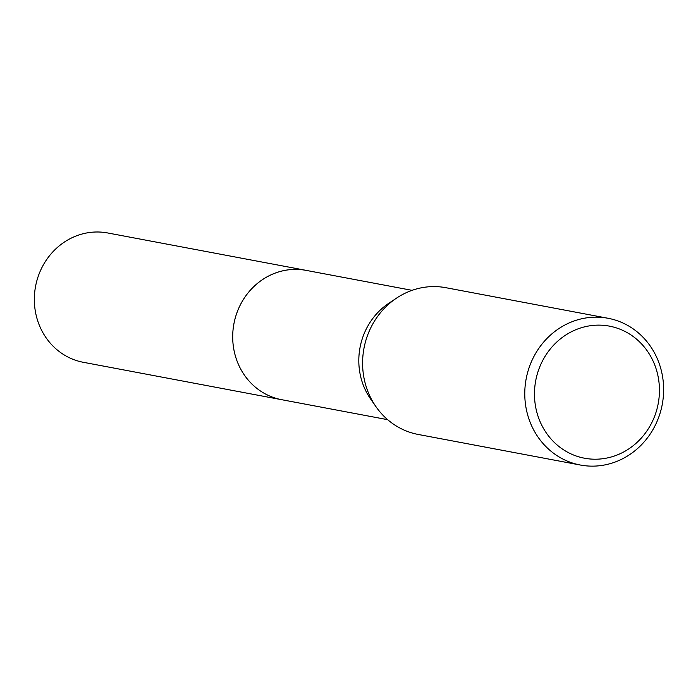 <?xml version="1.0" encoding="UTF-8"?>
<svg xmlns="http://www.w3.org/2000/svg" width="698" height="698" viewBox="0 0 698 698"><rect width="100%" height="100%" fill="white"/><g stroke="black" fill="none" stroke-linecap="round" stroke-linejoin="round"><path stroke-width="1.05" d="M282.707 399.893A65.813 61.023 -79.3 0 1 281.695 399.71A65.804 61.014 -79.3 0 1 235.287 317.913A65.804 61.014 -79.3 0 1 306.082 270.37L412.056 290.342M282.411 399.832A65.813 61.014 -79.3 0 1 235.278 317.913A65.813 61.014 -79.3 0 1 306.797 270.501M580.37 465.034L418.189 434.453A74.677 69.233 -79.3 0 1 376.065 406.812L370.682 399.116A65.804 61.014 -79.3 0 1 361.389 341.688A65.804 61.014 -79.3 0 1 388.742 303.316L396.56 298.107A74.677 69.233 -79.3 0 1 445.856 287.698L608.037 318.271A74.677 69.233 -79.3 0 1 660.709 411.078A74.677 69.233 -79.3 0 1 580.37 465.034A74.677 69.233 -79.3 0 1 527.697 372.226A74.677 69.233 -79.3 0 1 608.037 318.271M376.065 406.812A74.677 69.233 -79.3 0 1 365.516 341.654A74.677 69.233 -79.3 0 1 396.56 298.107M656.809 409.656A67.209 62.314 -79.3 0 1 579 456.893A67.209 62.314 -79.3 0 1 537.102 374.686A67.209 62.314 -79.3 0 1 614.903 327.449A67.209 62.314 -79.3 0 1 656.809 409.656M306.082 270.353A65.813 61.023 -79.3 0 0 234.537 320.81A65.813 61.023 -79.3 0 0 276.312 398.418A65.813 61.023 -79.3 0 0 281.695 399.71L83.332 362.297A65.804 61.014 -79.3 0 1 77.949 361.014A65.804 61.014 -79.3 0 1 36.183 283.414A65.804 61.014 -79.3 0 1 107.71 232.966L306.082 270.353A65.813 61.023 -79.3 0 1 307.094 270.554M281.704 399.701L387.669 419.681"/></g></svg>
